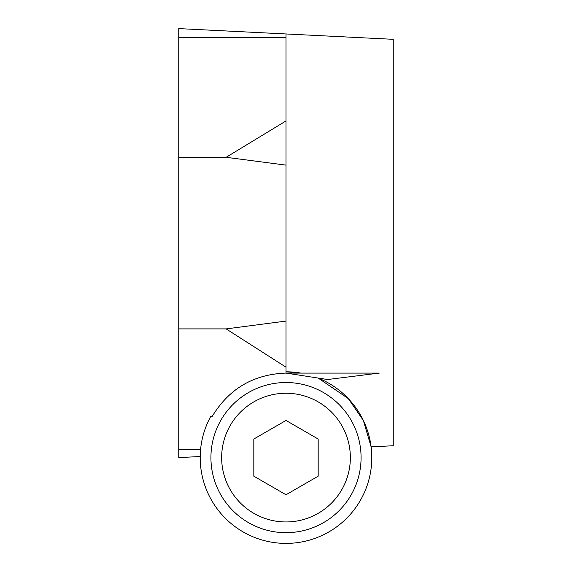 <?xml version="1.0" encoding="UTF-8"?>
<svg xmlns="http://www.w3.org/2000/svg" width="572" height="572" viewBox="0 0 572 572"><rect width="100%" height="100%" fill="white"/><g stroke="black" fill="none" stroke-linecap="round" stroke-linejoin="round"><path stroke-width="0.86" d="M286 532.675A75.075 75.075 0 0 1 210.925 457.6A75.075 75.075 0 0 1 286 382.525A75.075 75.075 0 0 1 361.075 457.6A75.075 75.075 0 0 1 286 532.675M286 521.95A64.35 64.35 0 0 1 221.65 457.6A64.35 64.35 0 0 1 286 393.25A64.35 64.35 0 0 1 350.35 457.6A64.35 64.35 0 0 1 286 521.95M327.613 379.522L318.182 378.063A85.8 85.8 0 0 1 286 543.4A85.8 85.8 0 0 1 210.732 416.416L212.198 416.416C229.007 388.703 253.61 374.26 286 373.087L379.308 373.087L327.613 379.522L318.182 378.063L348.284 398.591L363.37 420.506L371.128 446.854L393.25 445.745L393.25 39.325L178.75 28.6L178.75 328.9L226.14 328.9L286 321.078L286 165.122L226.14 157.3L286 120.935L286 33.962M200.207 456.527L200.586 449.478L178.75 449.478L178.75 457.6L200.207 456.527M286 371.8L300.808 373.087A85.8 85.8 0 0 0 286 371.8M318.182 378.063L286 373.087L286 367.181L226.14 328.9M286 494.751L253.825 476.176L253.825 439.024L286 420.449L318.175 439.024L318.175 476.176L286 494.751M286 120.935L286 165.122M286 321.078L286 367.181M178.75 328.9L178.75 449.478M178.75 157.3L226.14 157.3M178.75 37.645L286 37.645"/></g></svg>
